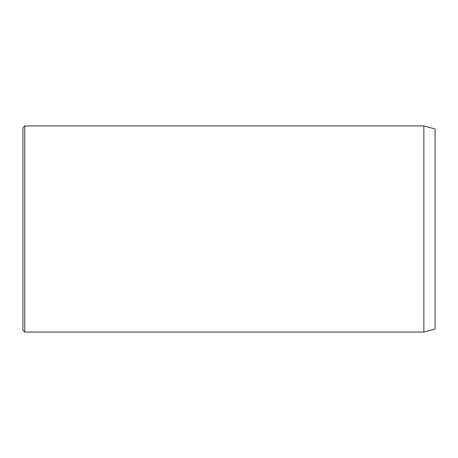 <?xml version="1.0" encoding="UTF-8"?>
<svg xmlns="http://www.w3.org/2000/svg" width="458" height="458" viewBox="0 0 458 458"><rect width="100%" height="100%" fill="white"/><g stroke="black" fill="none" stroke-linecap="round" stroke-linejoin="round"><path stroke-width="0.69" d="M423.856 125.95L423.856 332.05L435.1 329.039L435.1 128.961L423.856 125.95L24.772 125.95L24.772 332.05L22.9 330.178L22.9 127.822L24.772 125.95M423.856 332.05L24.772 332.05"/></g></svg>
